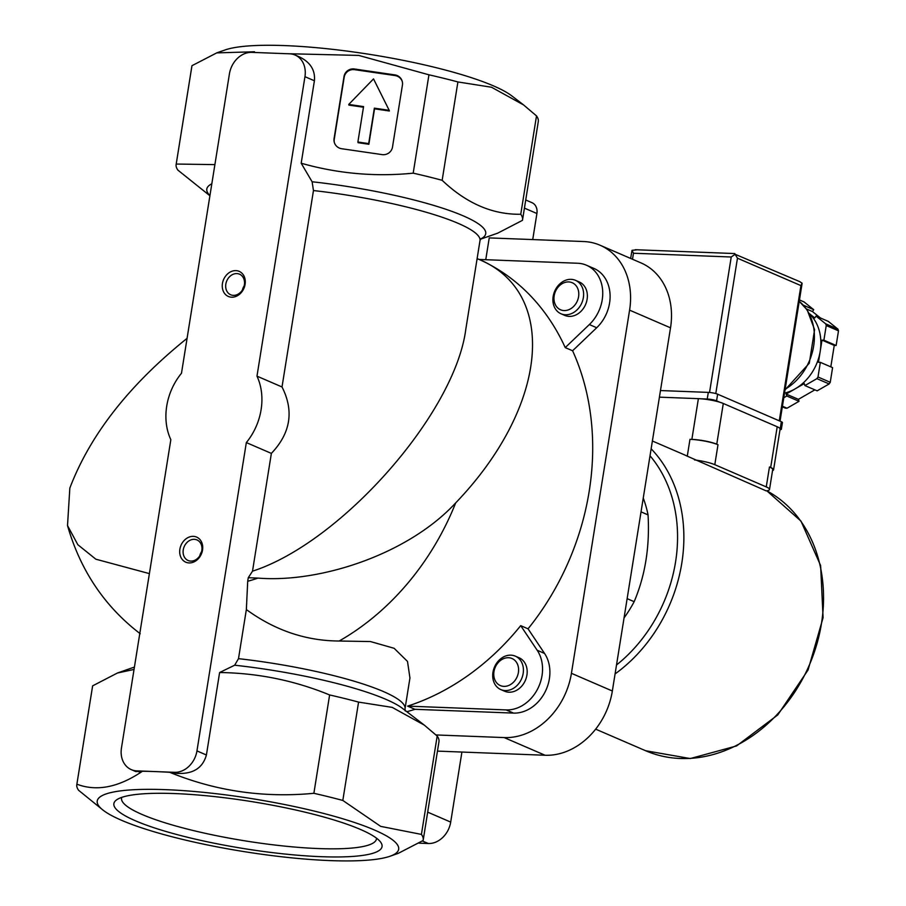<?xml version="1.0" encoding="UTF-8"?>
<svg xmlns="http://www.w3.org/2000/svg" width="906" height="906" viewBox="0 0 906 906"><rect width="100%" height="100%" fill="white"/><g stroke="black" fill="none" stroke-linecap="round" stroke-linejoin="round"><path stroke-width="1.36" d="M525.729 199.988L531.981 202.684A11.393 9.23 113.4 0 1 536.907 213.51L532.728 239.569M485.752 259.716L489.24 237.904L583.611 241.528A68.335 55.379 113.4 0 1 600.066 245.232L640.995 262.91A68.335 55.379 113.4 0 1 670.519 327.825L612.343 690.995A68.335 55.379 113.4 0 1 545.084 755.253L437.451 751.108M461.913 752.048L450.701 822.093A22.775 18.46 113.4 0 1 428.278 843.509L418.98 843.146M624.053 617.903A113.896 92.299 -66.6 0 0 634.155 601.686L627.133 598.651M643.249 498.085A113.896 92.299 -66.6 0 1 648.05 514.891L641.04 511.856M339.195 641.018C305.888 640.859 274.937 630.372 246.353 609.568L238.493 658.662A136.681 23.964 9.1 0 1 405.016 708.764L409.942 677.982L407.496 661.425L394.121 648.288L370.452 641.55L339.195 641.018A241.472 195.685 -66.6 0 0 455.684 502.909C548.56 406.126 558.889 291.585 477.7 258.833L479.149 259.456M406.851 711.72A241.472 195.685 -66.6 0 0 414.937 709.307L407.587 706.125A241.472 195.685 113.4 0 0 520.701 625.65L537.19 650.259A36.444 29.536 113.4 0 1 537.552 689.115A36.444 29.536 113.4 0 1 506.148 709.919L407.587 706.125M572.592 350.769L565.231 347.598A241.472 195.685 113.4 0 0 479.127 259.456L577.688 263.25A36.444 29.536 113.4 0 1 586.465 265.22L593.826 268.391A36.444 29.536 113.4 0 1 596.703 327.734L572.592 350.769A241.472 195.685 -66.6 0 1 528.051 628.821L520.701 625.65M600.066 245.232A68.335 55.379 113.4 0 1 629.591 310.146L571.426 673.317A68.335 55.379 113.4 0 1 504.155 737.575L435.979 734.947M528.051 628.821L544.54 653.43A36.444 29.536 113.4 0 1 544.902 692.297A36.444 29.536 113.4 0 1 513.498 713.09L414.937 709.307M476.884 260.101L477.7 258.833M252.502 571.176C341.12 542.581 454.971 413.442 465.809 329.24L479.987 240.668A136.681 23.964 9.1 0 0 313.465 190.554L282.015 386.964C294.178 410.962 290.633 433.102 271.37 453.396L252.502 571.176L248.267 577.722L257.961 578.096C319.501 583.102 407.757 554.687 455.684 502.909M480.508 239.195L497.688 233.17L522.445 220.351A175.402 30.759 9.1 0 0 522.535 219.943L538.289 121.597A175.402 30.759 9.1 0 0 536.511 115.911L520.757 214.258A175.402 30.759 9.1 0 1 522.535 219.943M520.757 214.258C492.671 214.745 466.465 203.42 442.151 180.305L457.904 81.948L491.528 87.236L523.623 104.96L536.511 115.911M295.107 55.051A22.775 18.46 113.4 0 1 304.948 76.682L256.976 376.149A56.953 46.149 113.4 0 1 246.33 442.581L196.953 750.904A22.775 18.46 113.4 0 1 174.53 772.32L136.783 770.87A22.775 18.46 113.4 0 1 131.291 769.636A22.775 18.46 113.4 0 1 121.461 748.005L170.838 439.682A56.953 46.149 113.4 0 1 181.483 373.249L229.445 73.782A22.775 18.46 113.4 0 1 251.868 52.367L289.614 53.816A22.775 18.46 113.4 0 1 295.107 55.051L299.603 56.987C310.43 62.344 315.367 70.272 314.405 80.77L301.188 163.227C337.927 173.658 375.254 176.964 413.193 173.159A175.402 30.759 9.1 0 1 442.151 180.305M301.188 163.227L312.106 181.766L313.465 190.554M214.903 164.62L176.217 164.043L191.97 65.696L216.738 52.888L254.518 51.767M209.909 195.764L177.916 170.147A175.402 30.759 9.1 0 1 176.138 164.462A175.402 30.759 9.1 0 1 176.217 164.043M238.493 658.662L234.665 665.208L219.614 672.524C257.938 673.045 294.597 680.519 329.625 694.959A175.402 30.759 9.1 0 1 358.572 702.093L392.207 707.382L424.291 725.094L437.179 736.057A175.402 30.759 9.1 0 1 438.957 741.742L423.204 840.088A175.402 30.759 9.1 0 1 423.113 840.496L398.357 853.305M413.193 173.159L428.946 74.813A175.402 30.759 9.1 0 1 457.904 81.948M176.138 164.462L191.891 66.104A175.402 30.759 9.1 0 1 191.97 65.696M103.295 810.326A152.627 26.761 9.1 0 1 185.017 790.745A152.627 26.761 9.1 0 1 374.405 829.987A152.627 26.761 9.1 0 1 389.999 856.249A152.627 26.761 9.1 0 1 243.725 851.561A152.627 26.761 9.1 0 1 103.295 810.326L78.584 790.281A175.402 30.759 9.1 0 1 76.806 784.607A175.402 30.759 9.1 0 1 76.885 784.188C96.716 791.708 118.573 787.405 142.435 771.255A175.39 30.759 -170.9 0 1 169.728 772.308C215.617 791.074 263.657 798.073 313.872 793.305A175.402 30.759 9.1 0 1 342.819 800.451L380.69 826.374L421.426 834.403A175.402 30.759 9.1 0 1 423.204 840.088M421.426 834.403L437.179 736.057M342.819 800.451L358.572 702.093M313.872 793.305L329.625 694.959M76.885 784.188L92.639 685.842A175.402 30.759 9.1 0 0 92.559 686.25L76.806 784.607M134.031 669.455L117.406 673.022L92.639 685.842M187.066 338.357C129.218 384.869 90.147 434.778 69.841 488.074L67.508 525.559C80.385 570.44 104.62 606.499 140.215 633.736M246.353 609.568L247.7 581.256A173.125 140.294 -66.6 0 0 257.961 578.096M149.388 573.611L95.866 559.206L77.859 544.733L67.508 525.559M248.267 577.722L247.7 581.256M360.463 829.454A135.798 23.816 9.1 0 1 380.577 842.07A135.798 23.816 9.1 0 1 244.19 848.639A135.798 23.816 9.1 0 1 116.681 799.805A135.798 23.816 9.1 0 1 174.915 793.577A135.798 23.816 9.1 0 1 360.463 829.454M216.727 52.876L225.084 49.955A152.627 26.761 9.1 0 1 349.523 51.427A152.627 26.761 9.1 0 1 493.589 85.934A152.627 26.761 9.1 0 1 511.788 95.877L523.623 104.949M286.16 53.681L358.708 55.413L428.946 74.813M169.728 772.308L176.908 773.35C192.853 774.302 202.684 768.186 206.409 754.992L219.614 672.524M131.291 769.636L135.798 771.584L142.435 771.255M402.434 85.062L392.502 147.066A9.117 8.947 164.5 0 1 382.094 154.609L341.641 148.72A9.117 8.947 164.5 0 1 334.076 138.55L344.008 76.546A9.117 8.947 164.5 0 1 354.416 68.992L394.857 74.892A9.117 8.947 164.5 0 1 402.434 85.062M256.976 376.149L282.015 386.964M246.33 442.581L271.37 453.396M193.34 536.352A13.669 11.076 -66.6 0 0 180.339 555.91A13.669 11.076 -66.6 0 0 199.954 556.658A13.669 11.076 -66.6 0 0 193.34 536.352M235.9 270.622A13.669 11.076 -66.6 0 0 222.899 290.169A13.669 11.076 -66.6 0 0 242.514 290.928A13.669 11.076 -66.6 0 0 235.9 270.622M515.288 656.137L519.047 657.756A18.222 14.768 113.4 0 1 526.318 677.745A18.222 14.768 113.4 0 1 508.979 692.207A18.222 14.768 113.4 0 1 504.597 691.221L500.837 689.591A18.222 14.768 113.4 0 1 494.506 667.009A18.222 14.768 113.4 0 1 515.288 656.137A18.222 14.768 113.4 0 1 522.558 676.125A18.222 14.768 113.4 0 1 505.231 690.576A18.222 14.768 113.4 0 1 500.837 689.591M586.465 265.22A36.444 29.536 113.4 0 1 589.353 324.552L565.231 347.598M575.491 280.328L579.24 281.947A18.222 14.768 113.4 0 1 586.51 301.936A18.222 14.768 113.4 0 1 569.183 316.398A18.222 14.768 113.4 0 1 564.789 315.413L561.029 313.782A18.222 14.768 113.4 0 1 554.699 291.2A18.222 14.768 113.4 0 1 575.491 280.328A18.222 14.768 113.4 0 1 582.751 300.316A18.222 14.768 113.4 0 1 565.423 314.767A18.222 14.768 113.4 0 1 561.029 313.782M648.05 514.891C649.862 546.624 645.231 575.548 634.155 601.686M244.156 285.911A11.2 9.083 -66.6 0 0 242.355 290.09M236.84 273.589A11.2 9.083 -66.6 0 0 226.194 282.479A11.2 9.083 -66.6 0 0 230.656 294.756A11.2 9.083 -66.6 0 0 243.431 288.074A11.2 9.083 -66.6 0 0 239.535 274.19A11.2 9.083 -66.6 0 0 236.84 273.589M201.596 551.641A11.2 9.083 -66.6 0 0 199.784 555.831M194.28 539.33A11.2 9.083 -66.6 0 0 183.624 548.209A11.2 9.083 -66.6 0 0 188.097 560.497A11.2 9.083 -66.6 0 0 200.872 553.815A11.2 9.083 -66.6 0 0 196.976 539.931A11.2 9.083 -66.6 0 0 194.28 539.33M121.778 797.371A129.06 22.639 -170.9 0 0 121.563 798.163A129.06 22.639 -170.9 0 0 245.424 840.927A129.06 22.639 -170.9 0 0 376.443 838.99A129.06 22.639 -170.9 0 0 376.488 838.163M503.895 686.374A14.734 11.937 113.4 0 1 496.76 664.483A14.734 11.937 113.4 0 1 517.904 665.298A14.734 11.937 113.4 0 1 503.895 686.374M564.087 310.565A14.734 11.937 113.4 0 1 556.964 288.674A14.734 11.937 113.4 0 1 578.096 289.49A14.734 11.937 113.4 0 1 564.087 310.565M334.382 142.638A9.117 8.947 164.5 0 1 334.257 139.218L344.189 77.214A9.117 8.947 164.5 0 1 354.597 69.671L395.05 75.56A9.117 8.947 164.5 0 1 402.309 81.642M373.521 78.89L389.184 110.317L374.359 108.154L368.685 143.59L357.893 142.016L363.566 106.591L348.742 104.428L373.521 78.89M357.893 142.016L358.085 142.695L368.867 144.269L374.54 108.833L389.376 110.996L389.184 110.317M363.465 107.225L348.923 105.096L348.742 104.428M368.867 144.269L368.685 143.59M374.54 108.833L374.359 108.154M772.535 470.644A18.222 3.194 -170.9 0 0 773.577 469.806A18.222 3.194 -170.9 0 0 770.678 467.507L769.454 466.975A20.498 3.59 -170.9 0 1 772.705 469.568L769.511 489.5A20.498 3.59 -170.9 0 1 766.17 490.882L687.28 456.171A143.51 116.296 -66.6 0 0 683.486 454.427L652.388 440.995M769.511 489.5A20.498 3.59 -170.9 0 0 766.261 486.907L714.8 464.676A20.498 3.59 -170.9 0 0 694.494 459.92M773.577 469.806L780.1 429.059A18.222 3.194 -170.9 0 0 777.201 426.76L723.294 403.476A18.222 3.194 -170.9 0 0 698.39 398.651L659.409 397.156M689.976 439.331A20.498 3.59 -170.9 0 1 717.994 444.744L716.759 444.212A18.222 3.194 -170.9 0 0 691.867 439.399L689.976 439.331L687.28 456.171M799.454 299.943L804.075 301.936L813.713 309.682L812.467 311.562L820.508 318.017M809.454 313.68L814.788 317.972L816.034 316.081L828.288 321.381L837.937 329.127A54.677 44.303 113.4 0 1 838.492 330.837L836.136 345.492L834.256 345.413L830.813 366.873M809.602 313.963A45.56 36.92 113.4 0 1 820.224 351.2L818.458 362.275L820.338 362.343L832.591 367.632L830.247 382.298A54.677 44.303 113.4 0 1 829.149 383.94L817.155 390.848L804.902 385.56L804.268 383.6L795.208 388.833A45.56 36.92 113.4 0 1 784.528 393.125M814.856 389.863L798.401 399.342L799.035 401.301L787.042 408.21A54.677 44.303 113.4 0 1 785.4 408.142L782.331 406.828M816.034 316.081L825.683 323.827A54.677 44.303 113.4 0 1 826.238 325.537L838.492 330.837M825.683 323.827L837.937 329.127M782.433 406.216L787.042 408.21M820.338 362.343L817.993 376.998A54.677 44.303 113.4 0 1 816.895 378.651L829.149 383.94M817.993 376.998L830.247 382.298M826.238 325.537L823.894 340.203L822.002 340.124L820.224 351.2A45.56 36.92 113.4 0 1 795.208 388.833L786.148 394.053L786.793 396.001L783.792 397.734M816.895 378.651L804.902 385.56M735.128 254.28L799.692 281.607L802.059 283.193L800.927 285.617L737.461 258.199L735.128 254.28L731.233 256.998L633.475 253.238L632.026 250.316L630.644 258.437M636.635 249.863L632.026 250.316M734.766 253.555L635.299 249.716M823.894 340.203L836.136 345.492M822.002 340.124L834.256 345.413M786.148 394.053L798.401 399.342M786.793 396.001L799.035 401.301M806.533 308.991L812.467 311.562M803.486 305.254L813.713 309.682M660.474 390.554L708.299 392.389A6.829 1.2 9.1 0 1 717.643 394.189L781.346 421.72A6.829 1.2 9.1 0 1 782.433 422.581L781.368 429.229A6.829 1.2 9.1 0 1 779.998 429.716M700.553 398.776L707.235 399.036A6.829 1.2 9.1 0 1 716.578 400.837L719.692 402.185M779.432 427.994L780.293 428.357A6.829 1.2 9.1 0 1 781.368 429.229M422.4 840.972L428.278 843.509M545.084 755.253L504.155 737.575M312.106 181.766A141.234 24.768 9.1 0 1 480.656 238.958M209.943 195.56A141.234 24.768 9.1 0 1 211.823 183.816M234.665 665.208A141.234 24.768 9.1 0 1 402.694 708.526L423.827 724.743M196.953 750.904L206.409 754.992M304.948 76.682L314.405 80.77M174.53 772.32L176.908 773.35M136.783 770.87L139.162 771.901M537.19 650.259L544.54 653.43M506.148 709.919L513.498 713.09M589.353 324.552L596.703 327.734M670.519 327.825L629.591 310.146M612.343 690.995L571.426 673.317M524.427 208.12L536.907 213.51M427.677 812.138L450.701 822.093M334.257 139.218L334.076 138.55M344.189 77.214L344.008 76.546M354.597 69.671L354.416 68.992M395.05 75.56L394.857 74.892M616.51 664.993A138.958 112.604 -66.6 0 0 650.021 455.797M615.083 673.917A143.51 116.296 -66.6 0 0 651.142 448.787M645.627 750.734A143.51 116.296 -66.6 0 0 807.246 669.704A143.51 116.296 -66.6 0 0 766.793 490.792L800.961 521.075L820.621 565.548L823.078 617.688L808.073 669.976L777.801 714.891L736.578 745.932L690.281 758.548L645.627 750.734L595.661 729.149M769.454 466.975L766.261 486.907M777.201 426.76L770.678 467.507M723.294 403.476L716.759 444.212M717.994 444.744L714.8 464.676M698.39 398.651L691.867 439.399M799.228 301.358A52.389 42.457 113.4 0 1 785.151 389.229M633.475 253.238L632.513 259.241M731.233 256.998L709.534 392.468M737.461 258.199L715.785 393.566M800.927 285.617L779.273 420.826M707.235 399.036L708.299 392.389M716.578 400.837L717.643 394.189M780.293 428.357L781.346 421.72M405.016 708.764L405.254 710.972M480.905 238.64L479.987 240.668M389.999 856.249L398.357 853.316M134.416 667.065L117.655 672.932M802.059 283.68L780.043 421.154M799.239 301.302L807.235 309.999L814.585 329.682L809.307 363.181L785.049 389.897"/></g></svg>
